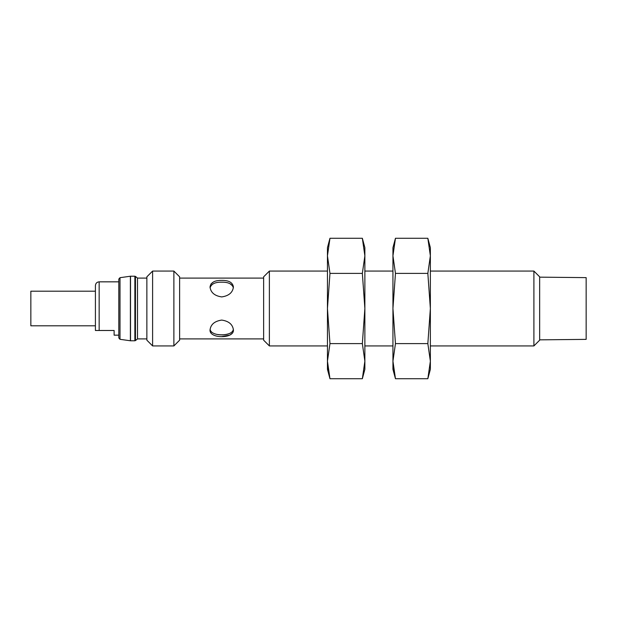 <?xml version="1.0" encoding="UTF-8"?>
<svg xmlns="http://www.w3.org/2000/svg" width="617" height="617" viewBox="0 0 617 617"><rect width="100%" height="100%" fill="white"/><g stroke="black" fill="none" stroke-linecap="round" stroke-linejoin="round"><path stroke-width="0.93" d="M210.945 284.028L213.451 281.961M210.929 285.725L210.104 287.73M232.648 285.926L229.979 283.681M210.081 287.846C211.261 283.936 215.14 282.054 221.719 282.185C228.228 282.062 232.1 283.905 233.334 287.73M217.176 334.445C221.981 335.201 226.246 334.823 229.979 333.319M120.006 277.689L130.388 276.231L130.388 340.769L120.006 339.311L120.006 277.689L118.803 279.077L118.803 281.838L99.152 281.838C96.9 282.038 95.65 283.28 95.411 285.578L95.411 330.488L114.122 330.488L114.122 335.162L118.803 335.162M233.357 329.162C232.763 336.774 210.883 336.789 210.104 329.277M137.514 278.09L137.514 338.91L135.462 340.569L135.462 276.431L137.514 278.09L146.869 278.09M232.486 332.995L229.994 335.039L221.719 336.62M210.883 332.887L210.027 330.002C209.31 338.903 234.136 338.887 233.419 330.002C232.725 324.434 228.822 321.125 221.719 320.076C214.6 321.133 210.706 324.442 210.027 330.002M221.719 280.38C214.6 280.303 210.706 282.509 210.027 286.998C210.721 292.566 214.616 295.875 221.719 296.924C228.83 295.867 232.725 292.558 233.419 286.998C232.725 282.501 228.822 280.295 221.719 280.38M95.411 291.193L30.85 291.193L30.85 325.807L95.411 325.807M539.651 277.156L586.15 277.627L586.15 339.373L539.651 339.844M533.906 345.929L533.906 271.071L539.651 276.817L539.651 340.183L533.906 345.929L430.365 345.929M327.45 271.071L269.374 271.071L269.374 345.929L327.45 345.929M269.374 271.071L263.636 276.817L263.636 340.183L269.374 345.929M173.878 271.071L179.616 276.817L179.616 340.183L173.878 345.929L152.607 345.929L152.607 271.071L173.878 271.071L173.878 345.929M152.607 271.071L146.869 276.817L146.869 340.183L152.607 345.929M118.803 279.077L118.803 337.923L120.006 339.311M362.349 343.615L364.871 361.169L364.871 308.5L362.349 273.385L364.871 255.831L364.871 247.687L362.349 238.278L364.871 255.831L364.871 308.5L362.349 343.615L329.964 343.615L327.45 308.5L329.964 273.385L327.45 255.831L329.964 238.278L327.45 255.831L327.45 361.169L329.964 343.615M362.349 273.385L329.964 273.385M362.349 238.278L329.964 238.278L327.45 247.687L327.45 255.831M364.871 361.169L364.871 369.313L362.349 378.722L364.871 361.169L362.349 378.722L329.964 378.722L327.45 361.169L327.45 369.313L329.964 378.722L327.882 368.195M427.843 343.615L430.365 361.169L430.365 308.5L427.843 273.385L430.365 255.831L430.365 247.687L427.843 238.278L430.365 255.831L430.365 308.5L427.843 343.615L395.458 343.615L392.944 308.5L395.458 273.385L392.944 255.831L395.458 238.278L392.944 255.831L392.944 361.169L395.458 343.615M427.843 273.385L395.458 273.385M427.843 238.278L395.458 238.278L392.944 247.687L392.944 255.831M430.365 361.169L430.365 369.313L427.843 378.722L430.365 361.169L427.843 378.722L395.458 378.722L392.944 361.169L392.944 369.313L395.458 378.722L393.376 368.195M99.152 281.838L99.152 330.488M135.462 276.431L134.868 276.223L134.868 340.777L135.462 340.569M134.868 276.223L130.519 276.223L130.519 340.777L134.868 340.777M146.869 338.91L137.514 338.91M263.636 278.09L179.616 278.09M263.636 338.91L179.616 338.91M533.906 271.071L430.365 271.071M392.944 271.071L364.871 271.071M392.944 345.929L364.871 345.929"/></g></svg>
